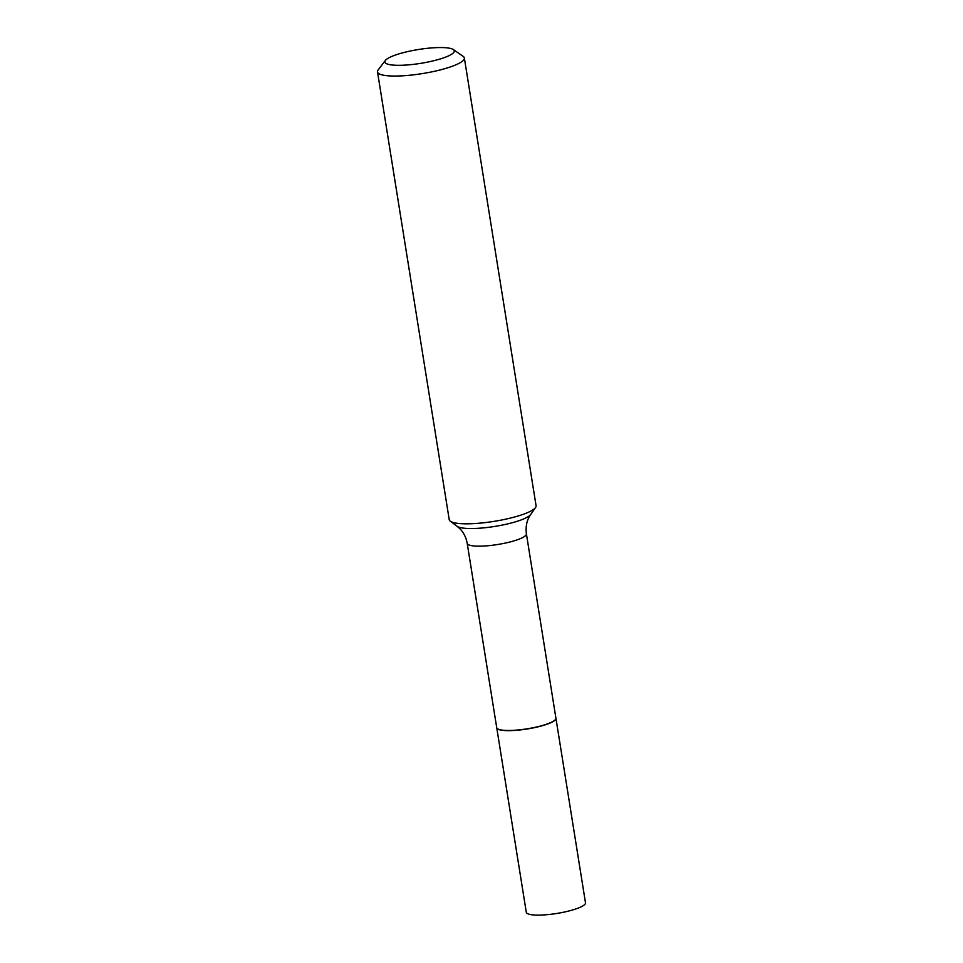 <?xml version="1.0" encoding="UTF-8"?>
<svg xmlns="http://www.w3.org/2000/svg" width="963" height="963" viewBox="0 0 963 963"><rect width="100%" height="100%" fill="white"/><g stroke="black" fill="none" stroke-linecap="round" stroke-linejoin="round"><path stroke-width="1.44" d="M496.739 727.727A29.973 5.971 -9.1 0 0 496.752 727.811L526.292 912.286A29.973 5.971 -9.1 0 0 544.986 914.85A29.973 5.971 -9.1 0 0 576.813 908.615A29.973 5.971 -9.1 0 0 585.492 902.813L555.94 718.326A29.973 5.971 -9.1 0 0 555.928 718.242M496.752 727.811A29.973 5.971 -9.1 0 0 515.434 730.375A29.973 5.971 -9.1 0 0 547.261 724.14A29.973 5.971 -9.1 0 0 555.94 718.326M497.642 728.81A29.793 5.934 -9.1 0 0 497.739 728.883A29.793 5.934 -9.1 0 0 518.359 730.086A29.793 5.934 -9.1 0 0 547.128 724.14A29.793 5.934 -9.1 0 0 555.338 719.65A29.793 5.934 -9.1 0 0 555.41 719.554M526.4 533.851A29.973 5.971 -9.1 0 1 517.709 539.665A29.973 5.971 -9.1 0 1 485.882 545.901A29.973 5.971 -9.1 0 1 467.199 543.337L496.715 727.631A29.973 5.971 -9.1 0 0 497.534 728.738A29.973 5.971 -9.1 0 0 518.275 729.954A29.973 5.971 -9.1 0 0 547.237 723.959A29.973 5.971 -9.1 0 0 555.495 719.445A29.973 5.971 -9.1 0 0 555.916 718.157L526.4 533.851C525.473 526.279 526.905 519.803 530.697 514.459L535.548 507.525A43.973 8.763 -9.1 0 0 536.078 505.756L464.359 57.985A43.973 8.763 -9.1 0 0 463.167 56.372L453.356 49.57A35.186 7.018 -9.1 0 0 429.004 48.15A35.186 7.018 -9.1 0 0 395.023 55.18A35.186 7.018 -9.1 0 0 385.332 60.476A35.186 7.018 -9.1 0 0 403.521 65.195A35.186 7.018 -9.1 0 0 444.112 57.684A35.186 7.018 -9.1 0 0 453.356 49.57M385.332 60.476L378.134 69.998A43.973 8.763 -9.1 0 0 377.508 71.9A43.973 8.763 -9.1 0 0 404.917 75.656A43.973 8.763 -9.1 0 0 451.611 66.507A43.973 8.763 -9.1 0 0 464.359 57.985M377.508 71.9L449.227 519.671A43.973 8.763 -9.1 0 0 450.275 521.188A43.973 8.763 -9.1 0 0 480.561 523.09A43.973 8.763 -9.1 0 0 523.33 514.278A43.973 8.763 -9.1 0 0 535.548 507.525M467.199 543.337C466.092 537.246 463.516 532.238 459.447 528.302L457.052 526.255A37.978 7.572 -9.1 0 0 483.209 527.905A37.978 7.572 -9.1 0 0 520.152 520.297A37.978 7.572 -9.1 0 0 530.697 514.459M457.052 526.255L450.275 521.188"/></g></svg>
